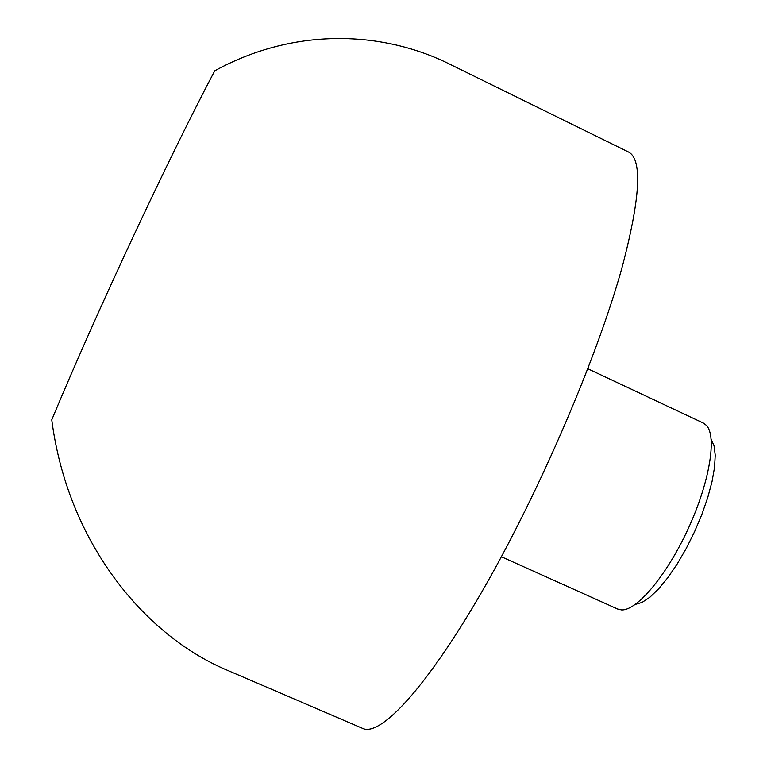 <?xml version="1.0" encoding="UTF-8"?>
<svg xmlns="http://www.w3.org/2000/svg" width="767" height="767" viewBox="0 0 767 767"><rect width="100%" height="100%" fill="white"/><g stroke="black" fill="none" stroke-linecap="round" stroke-linejoin="round"><path stroke-width="1.15" d="M501.388 556.737L617.751 609.075L621.491 609.909C636.773 610.925 666.744 575.528 688.181 528.77C709.734 482.069 717.097 436.279 706.378 425.34L703.31 423.039L587.848 368.754M303.79 703.128L362.695 728.41C380.135 736.828 425.8 689.092 482.606 590.523C539.316 492.251 597.656 356.185 622.248 266.763C640.685 196.649 642.573 158.309 627.924 151.732L450.171 64.38C382.723 30.651 294.346 27.075 214.731 70.823C168.472 158.318 97.016 311.105 51.763 419.837C67.448 541.109 142.767 633.6 224.741 669.16L303.118 702.793M635.297 604.425L642.056 602.421L649.946 597.186L658.661 588.826L667.875 577.609L677.203 563.975L686.235 548.453L694.576 531.713L701.853 514.484L707.759 497.534L712.044 481.571L714.566 467.285L715.237 455.224L714.077 445.828L711.21 439.386"/></g></svg>
